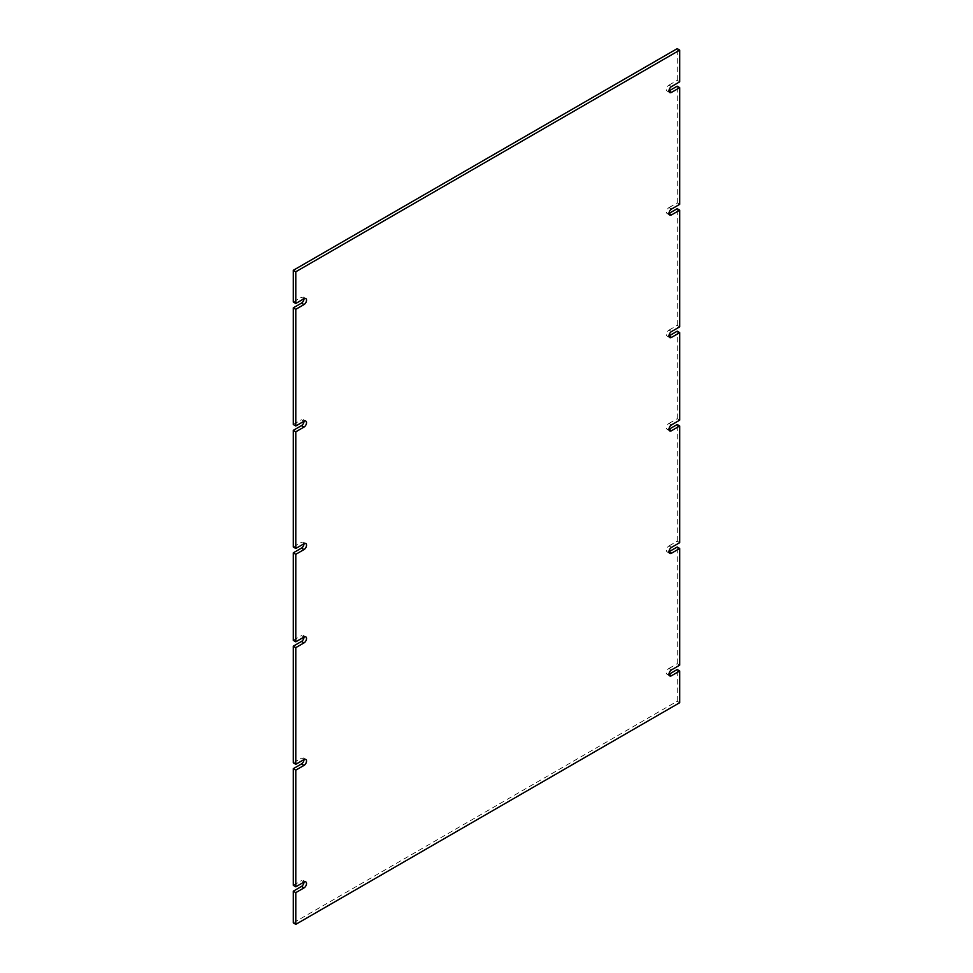 <?xml version="1.0" encoding="UTF-8"?>
<svg xmlns="http://www.w3.org/2000/svg" width="973" height="973" viewBox="0 0 973 973"><rect width="100%" height="100%" fill="white"/><g stroke="black" fill="none" stroke-linecap="round" stroke-linejoin="round"><path stroke-width="0.73" stroke-dasharray="4.87 3.65" d="M293.274 547.021L301.484 542.277L304.002 543.737A3.576 2.068 120 0 0 303.272 542.107A3.576 2.068 120 0 0 301.484 542.277M293.274 640.356L301.484 635.612L304.002 637.072A3.576 2.068 120 0 0 303.272 635.43A3.576 2.068 120 0 0 301.484 635.612M293.274 762.844L301.484 758.113L304.002 759.572A3.576 2.068 120 0 0 303.272 757.931A3.576 2.068 120 0 0 301.484 758.113M293.274 885.345L301.484 880.614L304.002 882.073A3.576 2.068 120 0 0 303.272 880.431A3.576 2.068 120 0 0 301.484 880.614M293.274 922.89L677.208 701.229L679.726 702.688M677.208 701.229L677.208 669.521M671.516 669.886L668.998 668.427A3.576 2.068 120 0 0 666.663 671.577A3.576 2.068 120 0 0 667.21 674.435A3.576 2.068 120 0 0 668.998 674.265M668.998 668.427L677.208 663.683L679.726 665.143M677.208 663.683L677.208 547.021M671.516 547.385L668.998 545.926A3.576 2.068 120 0 0 666.663 549.076A3.576 2.068 120 0 0 667.21 551.934A3.576 2.068 120 0 0 668.998 551.764M668.998 545.926L677.208 541.183L679.726 542.642M677.208 541.183L677.208 424.52M671.516 424.885L668.998 423.425A3.576 2.068 120 0 0 666.663 426.575A3.576 2.068 120 0 0 667.21 429.434A3.576 2.068 120 0 0 668.998 429.263M668.998 423.425L677.208 418.694L679.726 420.154M677.208 418.694L677.208 331.185M671.516 331.55L668.998 330.102A3.576 2.068 120 0 0 666.663 333.24A3.576 2.068 120 0 0 667.21 336.111A3.576 2.068 120 0 0 668.998 335.928M668.998 330.102L677.208 325.359L679.726 326.819M677.208 325.359L677.208 208.696M671.516 209.061L668.998 207.602A3.576 2.068 120 0 0 666.663 210.752A3.576 2.068 120 0 0 667.21 213.61A3.576 2.068 120 0 0 668.998 213.428M668.998 207.602L677.208 202.858L679.726 204.318M677.208 202.858L677.208 86.196M671.516 86.561L668.998 85.101A3.576 2.068 120 0 0 666.663 88.251A3.576 2.068 120 0 0 667.21 91.109A3.576 2.068 120 0 0 668.998 90.927M668.998 85.101L677.208 80.358L679.726 81.817M677.208 80.358L677.208 48.65M293.274 302.019L301.484 297.276L304.002 298.735A3.576 2.068 120 0 0 303.272 297.106A3.576 2.068 120 0 0 301.484 297.276M293.274 424.52L301.484 419.777L304.002 421.236A3.576 2.068 120 0 0 303.272 419.606A3.576 2.068 120 0 0 301.484 419.777M303.272 542.107L305.79 543.566M303.272 635.43L305.79 636.889M303.272 757.931L305.79 759.39M303.272 880.431L305.79 881.891M667.21 674.435L669.728 675.894M667.21 551.934L669.728 553.394M667.21 429.434L669.728 430.893M667.21 336.111L669.728 337.57M667.21 213.61L669.728 215.069M667.21 91.109L669.728 92.569M303.272 297.106L305.79 298.565M303.272 419.606L305.79 421.066"/><path stroke-width="1.46" d="M304.002 543.737L295.792 548.48L295.792 431.817L304.002 427.074A3.576 2.068 120 0 0 306.337 423.924A3.576 2.068 120 0 0 305.79 421.066A3.576 2.068 120 0 0 304.002 421.236L295.792 425.979L295.792 309.317L304.002 304.573A3.576 2.068 120 0 0 306.337 301.423A3.576 2.068 120 0 0 305.79 298.565A3.576 2.068 120 0 0 304.002 298.735L295.792 303.479L295.792 271.771L679.726 50.11L679.726 81.817L671.516 86.561A3.576 2.068 120 0 0 669.181 89.711A3.576 2.068 120 0 0 669.728 92.569A3.576 2.068 120 0 0 671.516 92.386L679.726 87.655L679.726 204.318L671.516 209.061A3.576 2.068 120 0 0 669.181 212.199A3.576 2.068 120 0 0 669.728 215.069A3.576 2.068 120 0 0 671.516 214.887L679.726 210.156L679.726 326.819L671.516 331.55A3.576 2.068 120 0 0 669.181 334.7A3.576 2.068 120 0 0 669.728 337.57A3.576 2.068 120 0 0 671.516 337.388L679.726 332.644L679.726 420.154L671.516 424.885A3.576 2.068 120 0 0 669.181 428.035A3.576 2.068 120 0 0 669.728 430.893A3.576 2.068 120 0 0 671.516 430.723L679.726 425.979L679.726 542.642L671.516 547.385A3.576 2.068 120 0 0 669.181 550.536A3.576 2.068 120 0 0 669.728 553.394A3.576 2.068 120 0 0 671.516 553.223L679.726 548.48L679.726 665.143L671.516 669.886A3.576 2.068 120 0 0 669.181 673.036A3.576 2.068 120 0 0 669.728 675.894A3.576 2.068 120 0 0 671.516 675.724L679.726 670.981L679.726 702.688L295.792 924.35L295.792 892.642L304.002 887.899A3.576 2.068 120 0 0 306.337 884.749A3.576 2.068 120 0 0 305.79 881.891A3.576 2.068 120 0 0 304.002 882.073L295.792 886.804L295.792 770.142L304.002 765.398A3.576 2.068 120 0 0 306.337 762.248A3.576 2.068 120 0 0 305.79 759.39A3.576 2.068 120 0 0 304.002 759.572L295.792 764.304L295.792 647.641L304.002 642.898A3.576 2.068 120 0 0 306.337 639.76A3.576 2.068 120 0 0 305.79 636.889A3.576 2.068 120 0 0 304.002 637.072L295.792 641.815L295.792 554.306L304.002 549.575A3.576 2.068 120 0 0 306.337 546.425A3.576 2.068 120 0 0 305.79 543.566A3.576 2.068 120 0 0 304.002 543.737A3.576 2.068 120 0 1 301.484 548.115L293.274 552.846L295.792 554.306M295.792 431.817L293.274 430.358L293.274 547.021L295.792 548.48M293.274 552.846L293.274 640.356L295.792 641.815M304.002 642.898L301.484 641.45A3.576 2.068 120 0 0 304.002 637.072M301.484 641.45L293.274 646.181L295.792 647.641M293.274 646.181L293.274 762.844L295.792 764.304M304.002 765.398L301.484 763.939A3.576 2.068 120 0 0 304.002 759.572M301.484 763.939L293.274 768.682L295.792 770.142M293.274 768.682L293.274 885.345L295.792 886.804M304.002 887.899L301.484 886.439A3.576 2.068 120 0 0 304.002 882.073M301.484 886.439L293.274 891.183L295.792 892.642M293.274 891.183L293.274 922.89L295.792 924.35M671.516 675.724L668.998 674.265L677.208 669.521L679.726 670.981M671.516 553.223L668.998 551.764L677.208 547.021L679.726 548.48M671.516 430.723L668.998 429.263L677.208 424.52L679.726 425.979M671.516 337.388L668.998 335.928L677.208 331.185L679.726 332.644M671.516 214.887L668.998 213.428L677.208 208.696L679.726 210.156M671.516 92.386L668.998 90.927L677.208 86.196L679.726 87.655M295.792 271.771L293.274 270.312L677.208 48.65L679.726 50.11M293.274 270.312L293.274 302.019L295.792 303.479M304.002 304.573L301.484 303.114A3.576 2.068 120 0 0 304.002 298.735M301.484 303.114L293.274 307.857L295.792 309.317M293.274 307.857L293.274 424.52L295.792 425.979M304.002 427.074L301.484 425.615A3.576 2.068 120 0 0 304.002 421.236M301.484 425.615L293.274 430.358M304.002 549.575L301.484 548.115"/></g></svg>
